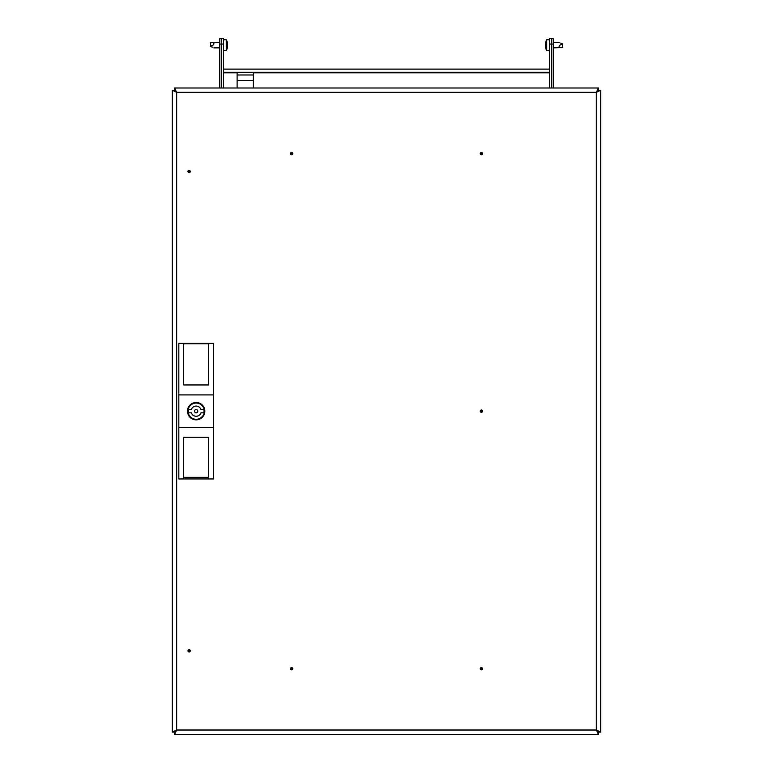 <?xml version="1.0" encoding="UTF-8"?>
<svg xmlns="http://www.w3.org/2000/svg" width="773" height="773" viewBox="0 0 773 773"><rect width="100%" height="100%" fill="white"/><g stroke="black" fill="none" stroke-linecap="round" stroke-linejoin="round"><path stroke-width="1.16" d="M291.605 668.104A0.638 0.638 0 0 0 290.967 668.742A0.638 0.638 0 0 0 291.605 669.379A0.638 0.638 0 0 0 292.242 668.742A0.638 0.638 0 0 0 291.605 668.104M291.605 669.882A1.15 1.15 0 0 1 290.464 668.742A1.15 1.15 0 0 1 291.605 667.592A1.15 1.15 0 0 1 292.754 668.742A1.15 1.15 0 0 1 291.605 669.882M291.605 152.967A0.638 0.638 0 0 1 292.242 153.605A0.638 0.638 0 0 1 291.605 154.242A0.638 0.638 0 0 1 290.967 153.605A0.638 0.638 0 0 1 291.605 152.967M291.605 152.455A1.15 1.15 0 0 1 292.754 153.605A1.15 1.15 0 0 1 291.605 154.755A1.15 1.15 0 0 1 290.464 153.605A1.15 1.15 0 0 1 291.605 152.455M481.395 669.379A0.638 0.638 0 0 1 480.758 668.742A0.638 0.638 0 0 1 481.395 668.104A0.638 0.638 0 0 1 482.033 668.742A0.638 0.638 0 0 1 481.395 669.379M481.395 669.882A1.15 1.15 0 0 1 480.246 668.742A1.15 1.15 0 0 1 481.395 667.592A1.15 1.15 0 0 1 482.536 668.742A1.15 1.15 0 0 1 481.395 669.882M481.395 411.806A0.638 0.638 0 0 0 482.033 411.168A0.638 0.638 0 0 0 481.395 410.54A0.638 0.638 0 0 0 480.758 411.168A0.638 0.638 0 0 0 481.395 411.806M481.395 410.028A1.15 1.15 0 0 1 482.536 411.168A1.15 1.15 0 0 1 481.395 412.318A1.15 1.15 0 0 1 480.246 411.168A1.15 1.15 0 0 1 481.395 410.028M481.395 154.242A0.638 0.638 0 0 0 482.033 153.605A0.638 0.638 0 0 0 481.395 152.967A0.638 0.638 0 0 0 480.758 153.605A0.638 0.638 0 0 0 481.395 154.242M481.395 152.455A1.15 1.15 0 0 1 482.536 153.605A1.15 1.15 0 0 1 481.395 154.755A1.15 1.15 0 0 1 480.246 153.605A1.15 1.15 0 0 1 481.395 152.455M189.124 650.209A0.638 0.638 0 0 1 189.762 650.847A0.638 0.638 0 0 1 189.124 651.484A0.638 0.638 0 0 1 188.486 650.847A0.638 0.638 0 0 1 189.124 650.209M189.124 649.697A1.15 1.15 0 0 1 190.274 650.847A1.15 1.15 0 0 1 189.124 651.987A1.15 1.15 0 0 1 187.974 650.847A1.15 1.15 0 0 1 189.124 649.697M189.124 170.862A0.638 0.638 0 0 0 188.486 171.5A0.638 0.638 0 0 0 189.124 172.137A0.638 0.638 0 0 0 189.762 171.5A0.638 0.638 0 0 0 189.124 170.862M189.124 172.65A1.15 1.15 0 0 1 187.974 171.5A1.15 1.15 0 0 1 189.124 170.35A1.15 1.15 0 0 1 190.274 171.5A1.15 1.15 0 0 1 189.124 172.65M174.563 734.35L598.437 734.35L596.35 730.012L598.515 732.108L600.689 732.108L600.689 90.238L596.35 92.335L598.437 90.161L598.437 87.996L174.563 87.996L174.563 90.161L176.65 92.335L174.485 90.238L172.311 90.238L172.311 732.108L174.485 732.108L176.65 730.012L174.563 732.186L174.563 734.35L176.65 730.012L596.35 730.012L600.689 732.108M545.38 87.996L548.627 87.996M224.373 87.996L227.62 87.996M193.463 87.996L196.719 87.996M598.437 734.35L598.437 732.186L596.35 730.012L596.35 92.335L598.515 90.238L600.689 90.238M174.563 87.996L176.65 92.335L172.311 90.238M172.311 732.108L176.65 730.012L176.65 92.335L596.35 92.335L598.437 87.996M197.801 411.168A1.623 1.623 0 0 0 196.168 409.545A1.623 1.623 0 0 0 194.545 411.168A1.623 1.623 0 0 0 196.168 412.801A1.623 1.623 0 0 0 197.801 411.168M204.033 411.168A7.865 7.865 0 0 0 203.869 409.545L200.999 409.545A5.102 5.102 0 0 0 191.337 409.545L188.477 409.545A7.865 7.865 0 0 0 188.477 412.801L191.337 412.801A5.102 5.102 0 0 0 200.999 412.801L203.869 412.801A7.865 7.865 0 0 0 204.033 411.168M204.845 411.168A8.677 8.677 0 0 1 196.168 419.845A8.677 8.677 0 0 1 187.501 411.168A8.677 8.677 0 0 1 196.168 402.491A8.677 8.677 0 0 1 204.845 411.168M208.642 477.328L183.703 477.328M183.703 343.396L183.703 384.954L208.642 384.954L208.642 343.396L213.522 343.396L213.522 394.906L178.824 394.906L178.824 343.396L208.642 343.396M208.642 343.714L183.703 343.714M208.642 478.951L183.703 478.951L183.703 437.383L208.642 437.383L208.642 478.951L213.522 478.951L213.522 394.906M178.824 394.906L178.824 478.951L183.703 478.951M178.824 427.44L213.522 427.44M549.448 72.266L549.448 69.126L223.552 69.126L223.552 72.266L549.448 72.266M549.448 69.126L223.552 69.126M221.387 87.996L221.387 38.65L223.552 38.65L223.552 44.071L221.387 44.071L221.387 38.65L219.764 38.65L219.764 44.071L221.387 44.071L221.387 87.996M223.552 87.996L223.552 44.071M549.448 87.996L549.448 38.65L551.613 38.65L551.613 44.071L549.448 44.071M553.236 44.071L551.613 44.071L551.613 87.996L551.613 38.65L553.236 38.65L553.236 87.996M253.38 87.996L253.38 80.402L237.108 80.402L237.108 87.996M253.38 72.266L253.38 74.981L237.108 74.981L237.108 72.266M237.108 74.981L237.108 80.402M253.38 74.981L253.38 80.402M562.454 44.293L560.763 44.631L561.469 44.129L560.763 43.114C558.589 42.235 558.589 42.235 560.763 43.114C558.589 42.235 558.589 42.235 560.763 43.114L562.454 43.8L562.454 47.54L560.763 47.723C558.869 47.259 558.618 46.399 560 45.153L561.208 44.341M545.593 47.597L545.593 47.597A11.131 11.131 0 0 0 546.733 50.583L546.733 39.732A11.131 11.131 0 0 0 545.593 42.718M545.564 46.544L545.564 46.051A11.044 9.566 0 0 1 545.458 45.317L545.458 45.317A11.044 9.566 -0 0 0 545.564 46.051L545.458 46.699A11.044 9.566 180 0 0 545.564 47.433A11.044 9.566 180 0 1 545.458 46.699M545.458 43.607A11.044 9.566 0 0 1 545.564 42.882A11.044 9.566 -0 0 0 545.458 43.607L545.564 44.264A11.044 9.566 180 0 0 545.458 44.998L545.448 45.153M560.763 43.114L562.454 43.8L560.763 43.114M212.237 45.684L211.531 46.187L212.237 47.201C214.411 48.071 214.411 48.071 212.237 47.201C214.411 48.071 214.411 48.071 212.237 47.201L210.546 46.515L210.546 42.776L212.237 42.592C214.131 43.056 214.382 43.916 213 45.153L210.546 46.022M227.407 42.718L227.407 42.718A11.131 11.131 0 0 0 226.267 39.732L226.267 50.583A11.131 11.131 0 0 0 227.407 47.597M227.436 43.771L227.436 44.264A11.044 9.566 180 0 1 227.542 44.998L227.542 44.998A11.044 9.566 180 0 0 227.436 44.264L227.542 43.607A11.044 9.566 0 0 0 227.436 42.882A11.044 9.566 -0 0 1 227.542 43.607M227.542 46.699A11.044 9.566 180 0 1 227.436 47.433A11.044 9.566 180 0 0 227.542 46.699L227.436 46.051A11.044 9.566 0 0 0 227.542 45.317L227.552 45.153M212.237 47.201L210.546 46.515L212.237 47.201M219.764 87.996L219.764 44.071M188.042 411.168A8.136 8.136 0 0 1 196.168 403.042A8.136 8.136 0 0 1 204.304 411.168A8.136 8.136 0 0 1 196.168 419.304A8.136 8.136 0 0 1 188.042 411.168M549.448 72.807L253.38 72.807M237.108 72.807L223.552 72.807M549.448 39.732L546.733 39.732M559.101 42.447L553.236 42.447M562.454 47.54L553.236 47.868M549.448 50.583L546.733 50.583M223.552 50.583L226.267 50.583M213.899 47.868L219.764 47.868M210.546 42.776L219.764 42.447M223.552 39.732L226.267 39.732"/></g></svg>
